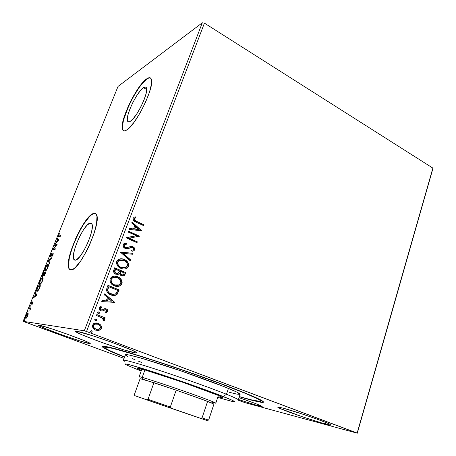 <?xml version="1.0" encoding="UTF-8"?>
<svg xmlns="http://www.w3.org/2000/svg" width="456" height="456" viewBox="0 0 456 456"><rect width="100%" height="100%" fill="white"/><g stroke="black" fill="none" stroke-linecap="round" stroke-linejoin="round"><path stroke-width="0.68" d="M251.005 400.02L239.32 396.754L257.902 401.685L262.234 402.392L263.665 402.061L259.823 399.473L248.526 394.406L215.004 381.455L171.37 366.139L131.425 353.326L106.995 346.731L102.07 346.292L102.053 346.708L104.316 348.298L124.539 357.185C105.433 349.552 98.667 345.91 104.242 346.258L106.995 346.731C118.218 348.937 152.418 359.448 188.505 371.999C224.608 384.55 254.739 396.389 261.659 400.459C266.076 403.178 262.525 403.03 251.005 400.02L250.897 399.741L251.005 400.02M143.475 87.672L146.684 89.473L143.475 87.672L145.738 87.05L146.387 87.751L146.672 89.102L146.097 93.577L144.073 99.796L140.91 106.772L137.125 113.367L133.334 118.52L130.142 121.438C128.928 122.151 128.09 122.094 127.629 121.267C124.727 117.317 136.754 91.799 143.475 87.672C144.86 86.731 145.812 86.72 146.336 87.637C149.386 91.485 136.515 118.326 130.142 121.438L128.923 121.917L128.022 121.729L127.27 119.421L127.959 114.912L129.96 108.898L132.981 102.252L136.583 95.914L140.26 90.801L143.475 87.672M89.98 223.126L91.873 223.976L89.98 223.126L91.052 223.132L91.81 223.85L92.22 225.258L91.941 229.955L90.22 236.521L87.307 243.931L83.676 250.977L79.914 256.506L76.642 259.658L75.348 260.182L73.855 259.453C70.184 254.608 83.71 224.204 89.98 223.126L91.787 223.81C95.646 228.433 81.219 260.382 75.348 260.182L74.345 259.988L73.678 259.088L73.399 255.383L74.516 249.671L76.836 242.82L80.017 235.809L83.602 229.63L87.096 225.173L89.98 223.126M69.016 268.156L68.571 265.734L69.278 258.392L71.945 248.731L76.158 238.135L81.328 228.051L84.058 223.639L89.325 216.862L91.679 214.759L93.725 213.642L95.429 213.596L93.451 213.516C94.728 213.112 95.686 213.448 96.324 214.531C102.258 221.479 79.948 270.676 71.199 269.849L73.148 269.114L75.491 267.279L80.98 260.564L86.788 250.714L89.507 245.1L93.982 233.689L96.592 223.639L96.957 216.554L96.29 214.474L95.104 213.454L93.451 213.516L91.411 214.633L86.48 219.741L81.06 227.932L75.89 238.015L70.116 253.65L68.383 262.32L68.292 265.62L68.736 268.042L69.711 269.479L71.199 269.849L69.055 268.726C63.561 261.26 83.784 215.637 93.451 213.516L93.725 213.642C84.046 215.756 63.829 261.373 69.335 268.846L70.27 269.764M146.889 79.025C136.555 85.682 118.583 123.946 122.938 130.011L123.599 130.752L122.653 129.31L122.39 127.047L123.473 120.184L128.62 106.168L133.676 96.239L139.251 87.438L141.993 83.853L146.889 79.025C148.405 77.953 149.608 77.611 150.497 77.999L148.855 77.987L146.889 79.025M126.363 130.205C124.591 131.208 123.365 131.094 122.681 129.88C118.338 123.815 136.31 85.546 146.638 78.882L141.742 83.716L139.006 87.295L133.431 96.102L128.375 106.031L124.522 115.721L122.419 123.827L122.396 129.173L123.205 130.519L124.539 130.878L126.363 130.205L128.609 128.518L134.041 122.305L139.981 113.128L145.447 102.463L149.511 92.106L151.506 83.784L151.626 80.82L151.158 78.808L150.132 77.805L148.605 77.839L146.638 78.882C148.81 77.355 150.309 77.309 151.124 78.74C155.815 84.554 135.899 125.89 126.363 130.205M134.423 352.767C123.513 350.761 74.516 333.04 75.662 331.432L77.127 331.398L75.85 331.312L75.77 331.649L82.228 334.903L101.813 342.456L123.644 349.798L136.133 353.024L136.732 352.876L136.162 352.317L131.55 350.02L111.27 342.114L92.956 335.85L77.127 331.398C85.836 332.458 139.331 351.798 136.732 352.887L134.423 352.767L134.856 351.57L134.423 352.767M258.518 405.868L238.431 399.496L255.805 405.099L262.177 406.547L255.195 403.44L239.029 397.66C251.535 401.89 262.576 406.153 262.177 406.564L258.518 405.868L258.837 404.882L258.518 405.868M325.339 423.96C310.929 420.141 276.826 408.12 277.812 407.191L282.555 408.006L278.394 407.111L277.812 407.179L279.659 408.314L302.995 416.995L321.771 422.957L330.098 425.089L331.079 425.152L331.027 424.867L327.807 423.271L316.202 418.825L300.304 413.381L282.555 408.006C295.733 411.318 332.874 424.365 331.181 425.072C331.056 425.351 329.107 424.981 325.339 423.96L325.789 422.438L325.339 423.96M88.852 343.482C81.094 342.097 37.449 326.382 38.458 325.288L39.313 325.265L38.503 325.236L38.709 325.561L44.927 328.434L62.124 334.932L80.438 341.116L89.98 343.636L89.33 342.901L84.805 340.849L67.032 334.083L51.779 328.861L39.313 325.265C45.423 325.966 92.34 342.866 90.202 343.556L88.852 343.482L89.114 342.787L88.852 343.482M92.539 213.91L92.397 214.274M50.251 257.019L52.753 254.089L51.99 256.506L52.964 254.881L53.181 253.468L50.576 256.369L51.403 253.593L50.234 255.725L50.251 257.019M31.145 304.363L32.701 302.442L32.285 304.169L33.043 301.764L31.322 303.662L32.005 301.467L30.962 304.277L32.701 302.442L32.091 304.426L32.872 303.092L32.969 301.747L31.304 303.639L32.005 301.467L30.974 304.294M24.122 321.748L124.1 358.376L23.136 321.32L118.024 86.435L202.293 22.8L84.314 330.794L23.136 321.32L84.314 330.794L86.543 331.506L204.425 23.119L432.864 168.099L357.151 433.046L86.543 331.506L357.299 433.2L432.807 168.919L357.299 433.2L245.545 402.813L357.299 433.2L432.864 168.099L432.807 168.919L432.864 168.099L204.425 23.119L86.543 331.506L84.314 330.794L202.293 22.8L204.425 23.119L202.293 22.8L118.024 86.435L23.136 321.32L24.122 321.748M237.736 400.003L244.006 402.3L237.736 400.003M97.122 330.486L98.815 330.332L100.223 329.648L101.141 328.354L101.306 326.764L100.702 325.316L99.545 324.079L96.729 322.922L98.069 323.27L100.685 324.997L98.69 323.464L95.811 322.922L93.622 323.703L92.648 325.054L92.477 326.713L93.674 328.839L95.703 330.133L98.205 330.514L100.24 329.836L101.215 328.753L101.545 326.798L100.936 325.345L101.38 328.383L100.936 325.345L98.296 323.298L94.352 323.275L92.648 325.054C92.283 327.556 93.303 329.249 95.703 330.133L99.049 330.366L101.38 328.383L99.049 330.366L96.889 330.457M96.82 314.56L96.467 315.484L102.629 318.22L103.432 319.308L103.119 320.22L103.837 321.007L104.162 320.756L104.464 319.81L103.62 318.271L104.851 318.744L105.199 317.821L96.82 314.56L96.467 315.484L102.115 317.849L103.837 321.007L104.39 320.414L103.62 318.271L104.851 318.744L105.199 317.821L96.82 314.56M107.758 311.494L107.536 309.875L105.906 308.769L104.43 308.758L102.053 309.977L100.725 309.624L100.252 308.222L101.614 307.304L101.038 306.466L99.927 306.945L99.18 307.92L99.431 309.709L100.861 310.821L102.486 310.986L105.524 309.721L106.755 310.718L106.487 311.488L105.393 311.984L105.906 312.805L107.758 311.494C107.969 310.217 107.468 309.345 106.242 308.883L104.846 308.666L102.053 309.977L101.169 309.88L100.252 308.222L101.614 307.304L101.038 306.466L99.18 307.92C98.952 309.328 99.511 310.297 100.861 310.821L102.269 311.026L104.646 309.88L105.934 309.818L106.715 311.146L105.393 311.984L105.906 312.805L107.758 311.494M106.915 288.049L106.527 290.557L107.61 292.723L109.742 294.394L112.985 295.477L115.647 295.254L117.089 294.365L119.221 289.942L107.964 285.302L106.915 288.049C106.134 291.384 107.405 293.653 110.717 294.85C112.495 295.665 114.285 295.739 116.086 295.072L117.089 294.365L119.221 289.942L107.964 285.302L106.915 288.049M114.633 267.797L113.544 271.417L113.96 272.642L115.311 273.97L117.768 274.535L119.432 273.617L120.743 275.373L122.51 276.011L124.174 275.658L125.155 274.193L125.77 272.551L114.633 267.797L113.743 270.14C113.322 272.084 114.034 273.457 115.875 274.255L118.594 274.273L119.432 273.617L121.387 275.715L123.981 275.772L125.77 272.551L114.633 267.797M120.606 252.128L130.194 260.815L130.559 259.852L123.257 253.382L132.667 254.254L133.027 253.291L120.549 252.276L130.194 260.815L130.559 259.852L123.257 253.382L132.667 254.254L133.027 253.291L120.606 252.128M128.244 232.075L136.378 235.775L126.067 237.798L137.005 242.729L137.336 241.851L129.196 238.174L139.479 236.162L128.581 231.192L128.244 232.075L136.378 235.775L126.141 237.599L137.005 242.729L137.336 241.851L129.196 238.174L139.479 236.162L128.581 231.192L128.244 232.075M136.612 221.365L134.349 219.781L134.429 218.578L135.888 217.626L135.221 216.788L134.007 217.318L133.152 218.338L133.021 219.353L133.562 220.544L135.449 221.838L143.469 225.577L143.794 224.711L136.612 221.365C135.187 221.012 134.406 220.174 134.269 218.851L135.888 217.626L135.221 216.788L133.978 217.335L133.152 218.338C133.066 220.333 134.075 221.616 136.173 222.186L143.469 225.577L143.794 224.711L143.264 225.481L143.532 224.774L136.612 221.365M141.559 230.645L132.086 221.998L131.721 222.95L134.776 225.731L133.562 228.923L129.612 228.484L129.253 229.436L141.508 230.787L132.086 221.998L131.721 222.95L134.776 225.731L133.562 228.923L129.612 228.484L129.253 229.436L141.559 230.645M123.114 244.678L123.433 246.941L125.178 248.44L127.355 248.737L132.183 247.46L133.403 248.298L133.597 249.101L132.941 249.996L131.545 250.281L131.955 251.273L133.511 250.965L134.554 250.065L134.377 247.939L132.422 246.531L130.69 246.468L126.722 247.75L124.824 247.095L124.266 246.24L124.271 245.117L125.377 244.273L126.796 244.137L126.511 243.168L124.095 243.567L123.114 244.678C122.841 246.434 123.53 247.688 125.178 248.44L132.576 247.597L133.528 249.369L133.015 249.956L131.545 250.281L131.955 251.273L133.83 250.817L134.64 249.877C134.873 248.377 134.286 247.312 132.867 246.696L131.032 246.405L126.722 247.75L125.531 247.562C124.477 247.066 124.06 246.251 124.271 245.117L124.801 244.501L126.796 244.137L126.511 243.168L123.981 243.635L123.114 244.678M120.857 258.786L124.243 259.435L121.102 258.757L118.053 259.669L116.736 261.402L116.559 263.631L117.483 265.683L119.016 267.296L123 269L125.149 268.96L127.133 268.122L128.199 266.874L128.66 265.272L128.398 263.534L127.264 261.624L125.674 260.216L123.992 259.464C127.156 260.769 128.552 263.083 128.176 266.389L128.432 266.367C128.803 263.055 127.406 260.741 124.243 259.435C122.265 258.529 120.316 258.535 118.383 259.458L116.736 261.402C116.32 264.754 117.711 267.079 120.908 268.39C122.841 269.274 124.756 269.285 126.643 268.436L128.176 266.389L126.392 268.459L124.898 268.977M114.148 276.131L117.676 276.758L114.507 276.114L111.424 277.071L110.095 278.833L109.913 281.078L110.848 283.136L112.393 284.738L116.417 286.402L118.594 286.334L120.595 285.467L121.672 284.202L122.14 282.583L121.872 280.833L120.732 278.924L119.124 277.527L117.431 276.769C120.629 278.052 122.037 280.354 121.655 283.695L121.906 283.683C122.288 280.343 120.874 278.035 117.676 276.758C115.739 275.897 113.812 275.903 111.897 276.775L110.095 278.833C109.674 282.213 111.076 284.538 114.308 285.815C116.2 286.653 118.081 286.67 119.956 285.866L121.655 283.695L119.706 285.872L117.357 286.465M114.599 302.203L104.72 293.818L104.338 294.815L107.519 297.517L106.254 300.857L102.127 300.618L101.745 301.621L114.541 302.356L104.72 293.818L104.338 294.815L107.519 297.517L106.254 300.857L102.127 300.618L101.745 301.621L114.599 302.203M98.747 311.938L97.493 312.337L97.601 313.044L98.331 313.54L99.322 313.249L99.311 312.383L98.513 311.921L99.414 313.09L98.747 311.938L97.493 312.337L98.16 313.483L99.037 313.483L99.18 313.067L98.41 313.557L99.203 312.981L98.747 311.938M96.039 319.052L94.78 319.457L94.888 320.169L95.8 320.688L96.621 320.363L96.604 319.491L95.811 319.029L96.706 320.197L96.039 319.052L94.78 319.457L95.452 320.602L96.706 320.197L95.669 320.671L96.501 320.083L96.039 319.052M91.599 330.725L90.328 331.136L91.001 332.287L92.049 332.173L92.163 331.159L91.371 330.691L92.272 331.871L91.599 330.725L90.328 331.136L91.001 332.287L91.85 332.293L92.038 331.831L91.16 332.333L92.066 331.74L91.599 330.725M28.204 313.979L27.736 313.255L26.562 314.589L25.656 316.84L25.599 318.191L26.419 318.06L27.463 316.47L28.192 314.155L27.896 313.232C27.445 313.169 26.818 313.996 26.032 315.706L25.627 318.242L26.676 317.769L28.204 313.979M29.247 307.811L28.967 308.507L30.102 308.832L29.874 310.393L30.888 307.942L29.247 307.811L30.831 308.091L29.247 307.811L28.967 308.507L30.062 308.752L29.874 310.393L30.888 307.942L29.247 307.811M37.272 287.93L36.554 290.78L36.833 291.298L37.552 291.133L38.959 289.281L40.459 285.769L38.11 285.861L37.272 287.93C36.588 289.657 36.383 290.728 36.662 291.133L37.021 291.333C37.455 291.435 38.099 290.746 38.959 289.281L40.459 285.769L38.11 285.861L37.272 287.93M43.434 272.682L42.414 275.327L42.488 276.473L43.725 275.019L43.77 275.772L44.346 275.498L45.834 272.431L43.434 272.682L45.725 272.699L43.434 272.682L42.721 274.444L42.55 276.473L43.725 275.019L43.896 275.806L45.834 272.431L43.434 272.682M48.211 260.849L49.47 263.414L49.767 262.667L48.775 260.809L51.505 258.358L51.802 257.617L48.211 260.849L48.843 260.94L48.165 260.957L49.47 263.414L49.767 262.667L48.775 260.809L51.505 258.358L51.802 257.617L48.211 260.849M54.344 245.659L56.208 245.231L52.594 249.996L55.085 249.478L55.358 248.799L53.489 249.198L57.125 244.41L54.612 244.992L54.344 245.659L56.208 245.231L52.651 249.848L55.085 249.478L55.358 248.799L53.489 249.198L57.125 244.41L54.612 244.992L54.344 245.659M58.995 236.014L58.579 235.695L59.4 233.637L58.208 236.664L60.42 236.231L60.694 235.558L58.995 236.014L59.491 236.231L60.534 235.951L58.59 236.008L59.4 233.637L58.203 236.653L60.42 236.231L60.694 235.558L58.995 236.014M58.847 240.147L57.433 238.009L57.142 238.727L57.587 239.411L56.607 241.851L55.153 243.658L58.801 240.261L57.433 238.009L57.142 238.727L57.587 239.411L56.607 241.851L55.153 243.658L58.847 240.147M47.914 264.383L46.751 265.324L45.446 267.558L44.705 270.015L44.979 271.172L46.347 270.271L47.681 267.98L48.439 265.267L47.914 264.383C47.23 264.457 46.358 265.648 45.281 267.957C44.682 269.599 44.523 270.619 44.796 271.018L45.178 271.189C45.856 271.155 46.746 269.952 47.846 267.575C48.439 265.951 48.592 264.947 48.313 264.571L47.914 264.383M42.59 277.573L41.45 278.462L40.145 280.691L39.387 283.187L39.638 284.401L40.983 283.569L42.317 281.284L43.092 278.525L42.59 277.573C41.929 277.601 41.057 278.776 39.98 281.09C39.358 282.788 39.193 283.849 39.478 284.253L39.832 284.436C40.498 284.447 41.382 283.261 42.488 280.879C43.098 279.18 43.257 278.137 42.961 277.755L42.59 277.573M36.674 295.152L35.522 292.267L35.22 293.014L35.585 293.932L34.57 296.457L33.163 298.121L36.628 295.266L35.522 292.267L35.22 293.014L35.585 293.932L34.57 296.457L33.163 298.121L36.674 295.152M30.29 305.628L29.794 306.774L30.29 305.628M28.141 310.958L27.668 312.121L28.141 310.958M24.613 319.69L24.145 320.859L24.613 319.69M245.545 402.813L244.006 402.3L245.545 402.813M58.659 236.698L58.761 236.077L58.659 236.698M58.716 236.06L59.075 236.185M55.774 243.076L55.444 242.934L55.774 243.076M56.937 241.993L56.607 241.851L56.937 241.993M58.032 239.759L57.142 238.727L57.638 238.944L57.792 238.556L58.032 239.759M58.613 240.432L57.73 239.634L58.613 240.432M58.208 240.352L56.977 241.503L57.313 241.646L56.977 241.503L57.73 239.634L58.545 240.5L58.208 240.352L56.977 241.503L57.73 239.634L58.208 240.352M54.988 245.51L54.612 244.992L56.88 244.798L54.988 245.51M53.99 249.409L53.489 249.198L55.216 249.147L53.99 249.409M53.312 249.848L53.734 249.301L53.312 249.848M51.716 253.251L50.388 255.314L50.302 257.041L52.753 254.089L51.859 256.66L52.964 254.881L53.016 253.416L50.456 256.312L51.716 253.251M50.929 256.511L50.576 256.369L50.929 256.511M52.913 254.157L52.497 253.838L53.249 253.781L52.913 254.157M50.559 256.905L50.61 256.38L50.559 256.905M49.641 262.987L48.165 260.957L48.712 261.054L49.641 262.987M45.281 271.172L45.19 270.425L45.281 271.172M45.668 270.596L45.144 270.362L45.537 267.9C46.398 266.059 47.099 265.113 47.641 265.067L47.96 265.21L47.584 267.638C46.706 269.519 45.993 270.476 45.452 270.511L45.879 270.716M48.119 265.278L48.433 265.363L48.119 265.278M44.181 275.663L44.232 275.224L43.725 275.019L44.232 275.224L44.181 275.663M43.77 273.298L43.941 272.887L43.77 273.298M44.084 275.099L44.534 273.218L45.309 273.144L45.224 273.936L44.169 275.122L44.534 275.264L44.05 275.059L44.534 273.218L45.514 273.224L44.095 275.105M44.289 273.247L43.685 274.677L44.01 274.814L43.685 274.677L42.824 275.789L43.183 275.937L42.716 275.737L43.4 273.332L44.494 273.326L42.744 275.772L43.4 273.332L44.289 273.247M39.968 284.413L39.871 283.666L39.968 284.413M40.373 283.854L39.826 283.603L40.225 281.05C41.091 279.203 41.787 278.274 42.317 278.257L42.619 278.411L42.231 280.924C41.342 282.811 40.641 283.752 40.111 283.752L40.544 283.945M38.435 286.522L38.623 286.06L38.11 285.861L40.367 285.992L38.623 286.06L38.435 286.522M37.164 291.316L37.067 290.557L37.164 291.316M37.888 290.837L37.569 290.751M38.07 286.539L40.139 286.55L39.096 289.007L37.301 290.643L37.09 289.11L38.07 286.539L39.934 286.471L38.395 289.742L37.17 290.626L36.999 289.457L38.07 286.539M33.881 297.529L33.465 297.369L33.881 297.529M34.987 296.622L34.57 296.457L34.987 296.622M36.013 294.348L35.585 293.932L36.104 294.131L35.733 293.214L35.22 293.014L35.819 293.003L36.013 294.348M36.571 295.311L35.705 294.228L36.571 295.311M36.092 295.203L34.924 296.166L35.34 296.326L34.924 296.166L35.705 294.228L36.508 295.363L36.092 295.203L34.924 296.166L35.705 294.228L36.092 295.203M31.441 304.158L31.51 303.73L31.441 304.158M31.703 303.804L31.367 303.673L31.703 303.804M32.872 302.51L33.128 302.168L32.872 302.51M33.134 302.151L32.627 301.957L33.134 302.151M30.204 306.318L29.874 306.193L30.204 306.318M30.375 308.837L30.033 308.706L30.375 308.837M30.062 308.752L30.375 308.866M29.543 308.552L29.765 308.011L29.543 308.552M28.05 311.642L27.719 311.522L28.05 311.642M26.095 318.317L26.06 317.661L26.095 318.317M27.656 313.945L28.158 313.489L27.656 313.945M27.508 315.883L26.106 317.672L26.602 317.855L25.952 317.575L26.231 315.723L27.616 313.933L27.691 315.951L26.009 317.632L26.066 316.162L27.024 314.321L27.833 314.173L27.508 315.883M24.533 320.368L24.197 320.243L24.533 320.368M45.452 270.511L45.047 269.747L45.6 267.74L46.717 265.802L47.8 265.073L48.051 265.894L47.521 267.803L46.381 269.781L45.452 270.511M40.111 283.752L39.723 282.931L40.362 280.731L41.405 278.958L42.476 278.28L42.676 279.414L42.094 281.249L41.029 283.056L40.111 283.752M135.631 217.689L134.976 216.874L135.888 217.626L134.013 218.92C134.149 220.237 134.93 221.075 136.355 221.428L134.32 220.191L133.956 219.387L134.275 218.527M134.389 218.424L135.312 217.848M129.584 228.564L133.562 228.923L129.584 228.564M132.001 222.22L141.297 230.702L132.001 222.22M135.489 226.678L134.566 229.117L138.932 229.516L134.566 229.117L138.932 229.516L134.822 229.06L135.751 226.621L134.566 229.117L135.751 226.621L138.932 229.516L135.489 226.678M128.524 231.34L139.479 236.162L139.154 236.396L128.524 231.34M128.945 238.226L137.336 241.851L136.8 242.638L137.079 241.897L128.945 238.226M126.141 237.605L136.378 235.775L126.141 237.605M124.955 243.27L126.511 243.168L126.534 244.137L126.261 243.213L125.024 243.259M124.203 244.843L125.548 244.234L124.021 245.163C123.81 246.291 124.226 247.106 125.28 247.602L126.774 247.75M134.195 250.281L134.503 249.358L134.115 247.984L132.611 246.736L130.786 246.445L132.611 246.736C134.024 247.357 134.617 248.417 134.383 249.916L133.574 250.851L132.417 251.222M131.55 250.293L131.966 250.236L131.55 250.293M131.117 247.46L127.355 248.737M127.349 248.742L127.646 248.674M128.695 248.349L129.96 247.825M132.873 251.125L133.255 251.005M133.625 250.823L133.933 250.589M126.169 247.802L125.28 247.602M125.092 247.511L124.169 246.628L123.964 245.339M120.584 252.191L133.027 253.291L132.428 254.231L132.77 253.325L120.584 252.191M123.006 253.416L130.559 259.852L130.011 260.655L130.302 259.88L123.006 253.416M125.936 268.675L127.651 267.37L128.176 266.389L128.41 264.85L127.959 263.118M127.709 262.627L126.249 260.883M125.873 260.575L123.992 259.464L121.461 258.803M123.895 268.048L120.601 267.33M120.213 267.13L118.668 265.905M117.99 264.97L117.511 263.688M117.448 263.237L117.454 262.776M117.5 262.422L118.708 260.518L120.732 259.829L118.959 260.365L117.648 261.892C117.3 264.6 118.417 266.475 121 267.518L124.06 268.031M127.287 265.916L125.805 267.547L121.25 267.495C118.663 266.446 117.545 264.571 117.893 261.864L119.204 260.336L123.907 260.325C126.454 261.379 127.583 263.243 127.287 265.916L126.215 267.29L124.995 267.871L122.92 267.98L121.25 267.495L119.723 266.612L118.235 264.942L117.694 263.209L117.984 261.659L118.959 260.49L120.549 259.857L123.907 260.325L125.423 261.208L126.933 262.93L127.458 264.583L127.287 265.916M124.345 275.264L125.52 272.568L114.593 267.906L125.77 272.551L125.155 274.193L123.73 275.789L122.892 276.028M119.187 273.634L117.437 274.563L119.187 273.634M123.399 275.926L124.174 275.458M116.992 273.571L116.303 273.486M115.739 273.258L114.895 272.528M114.65 272.101L114.519 271.394M114.735 270.431L114.804 270.237C114.245 271.662 114.633 272.705 115.972 273.372L117.203 273.56M122.556 275.008L120.846 274.466M122.197 275.019L121.786 274.94M120.629 274.284L120.07 273.235L120.179 272.346M120.321 271.924L120.743 271.445L124.3 272.962L123.2 274.871L121.712 274.808C120.435 274.21 120.053 273.241 120.566 271.901L120.492 271.462L120.321 271.924C119.808 273.264 120.184 274.227 121.461 274.825L121.461 274.825M120.743 271.445L124.3 272.962L123.479 274.666L122.373 274.996L120.88 274.267L120.316 273.218L120.743 271.445M119.597 270.961L118.121 273.326L116.217 273.355C114.878 272.688 114.49 271.639 115.049 270.22L115.442 269.188L119.597 270.961L118.514 273.047L116.89 273.543L115.75 273.098L114.895 272.078L115.442 269.188L119.597 270.961M119.392 286.02L121.125 284.686L121.655 283.695L121.894 282.139L121.444 280.4M121.188 279.91L119.711 278.177M119.335 277.864L116.405 276.41M115.944 276.29L114.878 276.142M114.826 285.074L114.006 284.738M113.612 284.533L112.051 283.318M111.367 282.395L110.882 281.107M110.819 280.657L110.825 280.195M110.871 279.83L112.096 277.904L114.496 277.151L112.461 277.675L111.025 279.3C110.671 282.025 111.8 283.9 114.41 284.92L117.118 285.433M116.958 285.439L115.237 285.211M120.749 283.25L119.158 284.954L114.65 284.914C112.039 283.888 110.911 282.013 111.264 279.289L112.7 277.664L117.34 277.658C119.917 278.684 121.051 280.548 120.749 283.25L119.671 284.641L118.435 285.245L116.337 285.382L114.65 284.914L113.105 284.042L111.606 282.378L111.064 280.639L111.264 279.289L112.336 277.886L113.943 277.231L117.34 277.658L118.873 278.53L120.395 280.24L120.925 281.899L120.749 283.25M107.929 285.393L119.221 289.942L117.089 294.365L113.709 295.534L115.402 295.249L116.97 294.228L118.97 289.942L107.929 285.393M113.464 294.485L109.668 293.362L108.214 292.068L107.565 290.563M112.717 294.445L112.13 294.348M111.691 294.24L110.819 293.938C109.012 293.333 107.912 292.096 107.53 290.227L107.622 289.423M107.53 290.233L108.784 286.687L117.733 290.375L116.206 293.447L115.305 294.126L111.064 293.938C109.252 293.333 108.152 292.091 107.77 290.227L108.169 287.673L108.784 286.687L108.169 287.673M107.747 288.927L107.947 288.289M102.127 300.629L106.254 300.857L102.127 300.629M104.663 293.972L114.353 302.197L104.663 293.972M108.3 298.372L107.325 300.932L111.851 301.182L107.325 300.932L111.851 301.182L107.565 300.937L108.539 298.378L107.325 300.932L108.539 298.378L111.851 301.182L108.3 298.372M104.857 309.727L103.654 310.302M101.374 307.293L100.844 306.512L101.614 307.304L100.018 308.205L100.936 309.863L101.574 309.989M105.159 308.655L106.003 308.866C107.228 309.333 107.73 310.2 107.519 311.476L107.616 310.633L106.978 309.476M106.727 309.265L105.319 308.678M100.708 309.755L99.961 308.735L100.582 307.578M100.827 307.458L101.175 307.338M103.934 310.126L104.538 309.812M96.792 314.617L105.199 317.821L104.635 318.664L104.965 317.798L96.792 314.617M104.065 319.211L103.387 318.248L104.39 320.414L103.734 320.893L104.196 319.605M93.594 325.134L94.751 324.13L96.729 323.937L94.745 324.136L93.463 325.419C93.235 327.283 94.021 328.531 95.823 329.164L96.051 329.198C94.249 328.559 93.463 327.311 93.691 325.453L94.973 324.165L97.937 324.227C99.739 324.872 100.542 326.125 100.349 327.989L99.066 329.238L96.051 329.198L93.885 327.767M93.628 327.374L93.366 325.721M95.823 329.164L96.398 329.346M117.733 290.375L115.955 293.692L113.339 294.479L109.48 293.071L108.106 291.509L107.77 290.062L108.784 286.687L117.733 290.375M96.051 329.198L94.113 327.796L93.6 325.755L94.979 324.159L97.367 324.045L99.881 325.641L100.44 327.682L99.032 329.255L96.051 329.198M123.399 360.297C123.348 359.305 138.43 363.495 161.578 371.104C184.68 378.697 212.131 388.506 226.484 394.275L223.218 396.503C233.272 400.505 236.681 402.255 233.444 401.759L217.711 397.438L233.033 401.685L234.566 401.599L231.3 399.855L210.82 391.784L177.954 380.104L150.571 371.007L129.145 364.623L125.332 363.928L126.335 364.891L140.898 370.95L126.261 364.851C122.248 362.474 132.086 365.085 155.781 372.683C178.541 380.082 208.238 390.587 223.218 396.503L226.484 394.275C210.832 387.982 179.516 376.867 155.536 369.138C131.476 361.369 119.438 358.427 124.602 361.232M213.602 393.522C219.809 395.968 222.927 397.387 222.944 397.774L217.917 396.823L222.921 397.814L218.321 395.426L182.89 382.322L144.427 369.799L137.039 368.032L137.615 368.722L141.383 370.443L136.817 368.117C137.712 367.701 147.18 370.437 165.209 376.331C182.28 381.968 202.612 389.196 213.602 393.522M246.069 393.67L246.069 393.67C256.067 397.86 261.003 400.368 260.883 401.195C260.154 402.055 252.983 400.528 239.377 396.595L252.436 400.117L260.593 401.422L260.878 401.115L260.399 400.545L257.059 398.584L246.069 393.67C227.23 385.793 189.365 372.102 157.309 361.665C125.183 351.205 104.703 345.825 104.737 347.432C105.119 348.652 111.743 351.85 124.596 357.025L109.058 350.293L105.524 348.31L104.851 347.278L107.268 347.295L112.877 348.435L133.283 354.107L155.177 360.975L188.869 372.307L221.32 383.992L246.069 393.67M236.995 399.929C240.489 400.408 236.983 398.521 226.484 394.275C234.39 397.455 238.328 399.319 238.311 399.861L240.135 394.269C240.192 393.619 236.288 391.664 228.427 388.398L226.484 394.275L228.427 388.398C214.149 382.493 186.778 372.626 163.693 365.119C140.568 357.595 125.446 353.594 125.428 354.768L123.411 360.257M240.118 394.315L236.795 392.086L224.574 386.836L180.992 370.899L142.739 358.598L129.641 355.11L126.397 354.574L125.428 354.836M125.782 355.252L128.079 356.609M132.337 358.598L135.13 359.801M138.316 361.123L141.873 362.554M229.094 392.223L236.721 394.092L240.044 394.383M215.078 403.087C218.817 403.891 207.907 399.587 189.354 393.038C170.857 386.5 149.414 379.392 142.221 377.386L142.996 379.267L176.176 390.137L207.605 401.365L213.972 404.067L201.609 399.125L176.176 390.137L207.605 401.365L202.054 417.907L200.036 418.192L171.815 408.519L170.327 407.008L176.176 390.137L207.605 401.365L202.054 417.907L208.614 420.141L213.972 404.067M141.873 369.081L139.12 376.73L142.221 377.386L144.894 369.936L142.221 377.386C148.935 379.261 167.836 385.491 185.501 391.681C203.194 397.877 215.956 402.722 215.813 403.138L211.008 401.987M213.95 404.096L208.603 420.136L202.054 417.907L200.036 418.192L207.412 420.666L134.811 395.671L134.389 394.577L140.1 378.702L153.928 382.675L148.029 399.319L146.929 399.923L134.811 395.671L134.389 394.577L140.1 378.702L153.928 382.675L140.1 378.702L142.996 379.267L142.221 377.386C139.148 376.531 138.362 376.462 139.861 377.186M176.176 390.137L153.928 382.675L148.029 399.319L170.327 407.008L176.176 390.137M170.327 407.008L148.029 399.319L146.929 399.923L171.815 408.519L170.327 407.008M128.866 121.929L127.629 121.267M75.519 260.154L73.855 259.453M52.85 254.129L53.17 254.266M44.796 271.018L45.212 271.183M47.96 265.21L48.427 265.403M39.478 284.253L39.917 284.424M42.619 278.411L43.086 278.599M36.662 291.133L37.141 291.321M25.627 318.242L25.963 318.368M27.776 314.036L28.186 314.19M104.766 347.358L105.131 346.383M260.883 401.195L261.202 400.203M218.373 395.449L215.813 403.138"/></g></svg>
